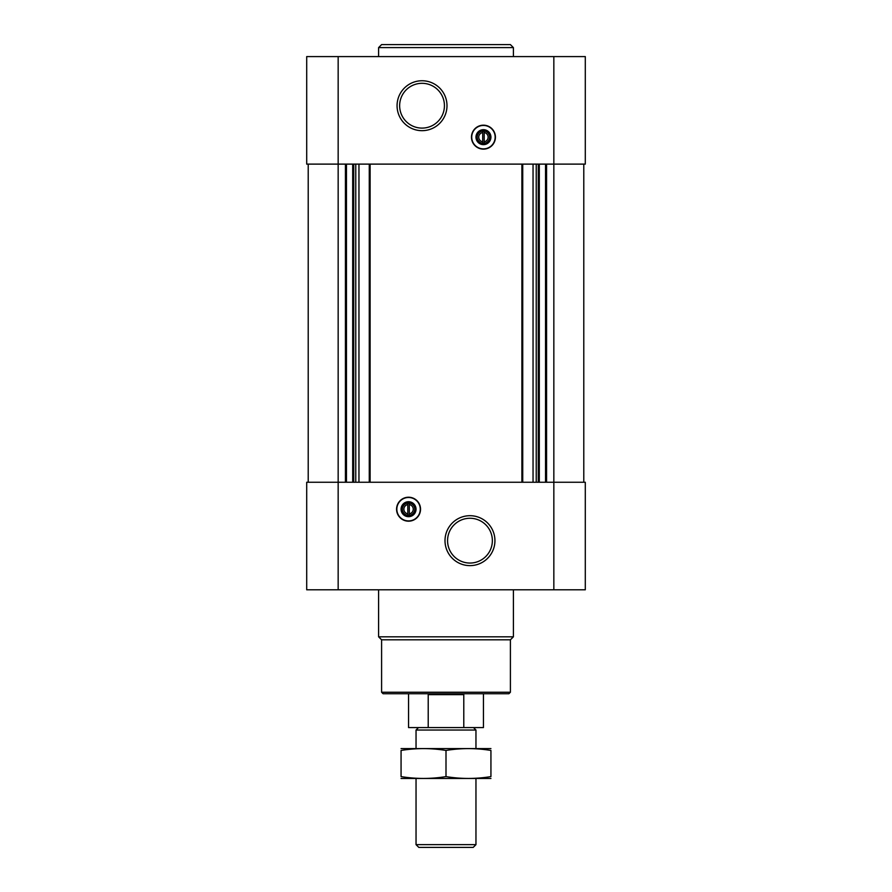 <?xml version="1.0" encoding="UTF-8"?>
<svg xmlns="http://www.w3.org/2000/svg" width="892" height="892" viewBox="0 0 892 892"><rect width="100%" height="100%" fill="white"/><g stroke="black" fill="none" stroke-linecap="round" stroke-linejoin="round"><path stroke-width="1.34" d="M484.189 141.795L484.189 131.169L482.695 131.169L482.695 132.529A4.694 4.694 0 0 0 482.695 141.795L482.695 143.155L484.189 143.155L484.189 141.795A4.694 4.694 0 0 0 484.189 132.529L484.189 131.169L482.695 131.169L482.695 143.155L484.189 143.155L484.189 141.795M407.811 504.571L407.811 513.837A4.694 4.694 0 0 1 407.811 504.571L407.811 503.211L407.811 504.571M338.157 56.586L585.297 56.586L585.297 164.117L306.703 164.117L306.703 56.586L338.157 56.586L338.157 482.249L306.703 482.249L306.703 589.79L585.297 589.79L585.297 482.249L338.157 482.249L338.157 589.79M408.558 521.184A11.986 11.986 0 0 0 420.533 509.209A11.986 11.986 0 0 0 408.558 497.223A11.986 11.986 0 0 0 396.572 509.209A11.986 11.986 0 0 0 408.558 521.184M469.961 515.699A24.954 24.954 0 0 1 491.581 553.14A24.954 24.954 0 0 1 448.353 553.14A24.954 24.954 0 0 1 469.961 515.699M583.792 164.117L583.792 482.249M308.208 164.117L308.208 482.249M483.442 149.142A11.986 11.986 0 0 0 493.822 131.169A11.986 11.986 0 0 0 473.072 131.169A11.986 11.986 0 0 0 483.442 149.142M422.039 80.748A24.954 24.954 0 0 1 443.647 118.19A24.954 24.954 0 0 1 400.419 118.19A24.954 24.954 0 0 1 422.039 80.748M510.402 692.237L381.598 692.237L383.092 693.731L508.908 693.731L510.402 692.237L510.402 639.809L513.402 636.81L513.402 589.79M381.598 692.237L381.598 639.809L510.402 639.809M381.598 639.809L378.598 636.81L513.402 636.81M378.598 636.81L378.598 589.79M469.961 518.263A22.389 22.389 0 0 1 489.351 551.858A22.389 22.389 0 0 1 450.572 551.858A22.389 22.389 0 0 1 469.961 518.263M408.558 497.491A11.719 11.719 0 0 1 418.705 515.063A11.719 11.719 0 0 1 398.412 515.063A11.719 11.719 0 0 1 408.558 497.491M408.558 501.717A7.493 7.493 0 0 1 415.036 512.945A7.493 7.493 0 0 1 402.069 512.945A7.493 7.493 0 0 1 408.558 501.717M408.558 503.01A6.188 6.188 0 0 1 413.921 512.298A6.188 6.188 0 0 1 403.195 512.298A6.188 6.188 0 0 1 408.558 503.01M409.305 503.211L409.305 504.571A4.694 4.694 0 0 1 409.305 513.837L409.305 503.211L407.811 503.211M409.305 515.197L409.305 513.837L409.305 515.197L407.811 515.197L409.305 515.197M407.811 513.837L407.811 515.197L407.811 513.837M422.039 83.313A22.389 22.389 0 0 1 441.428 116.908A22.389 22.389 0 0 1 402.649 116.908A22.389 22.389 0 0 1 422.039 83.313M483.442 143.356A6.188 6.188 0 0 0 488.805 134.068A6.188 6.188 0 0 0 478.079 134.068A6.188 6.188 0 0 0 483.442 143.356M483.442 144.649A7.493 7.493 0 0 0 489.931 133.421A7.493 7.493 0 0 0 476.964 133.421A7.493 7.493 0 0 0 483.442 144.649M483.442 148.875A11.719 11.719 0 0 0 493.588 131.302A11.719 11.719 0 0 0 473.295 131.302A11.719 11.719 0 0 0 483.442 148.875M378.598 56.586L378.598 47.599L513.402 47.599L513.402 56.586M378.598 47.599L381.598 44.6L510.402 44.6L513.402 47.599M428.216 727.582L463.784 727.582L463.784 694.634L428.216 694.634L428.216 727.582L408.558 727.582L408.558 693.731M463.784 727.582L483.442 727.582L483.442 693.731M418.504 727.582L416.04 730.035L475.96 730.035L473.496 727.582M475.96 844.646L416.04 844.646L418.805 847.4L473.195 847.4L475.96 844.646L475.96 778.504M416.04 844.646L416.04 778.504M416.04 748.544L416.04 730.035M401.065 778.46L490.935 778.46M490.935 776.597C490.935 779.051 490.935 779.051 490.935 776.597C475.96 779.051 460.974 779.051 446 776.597C431.026 779.051 416.04 779.051 401.065 776.597C401.065 779.051 401.065 779.051 401.065 776.597L401.065 750.451C401.065 747.998 401.065 747.998 401.065 750.451C416.04 747.998 431.026 747.998 446 750.451C460.974 747.998 475.96 747.998 490.935 750.451C490.935 747.998 490.935 747.998 490.935 750.451L490.935 776.597M446 776.597L446 750.451M401.065 748.589L490.935 748.589M553.843 56.586L553.843 589.79M546.573 164.117L546.573 482.249M545.536 164.117L545.536 482.249M539.303 164.117L539.303 482.249M538.266 164.117L538.266 482.249M536.226 164.117L536.226 482.249M533.048 164.117L533.048 482.249M522.734 164.117L522.734 482.249M521.887 164.117L521.887 482.249M370.113 164.117L370.113 482.249M369.266 164.117L369.266 482.249M358.952 164.117L358.952 482.249M355.774 164.117L355.774 482.249M353.734 164.117L353.734 482.249M352.697 164.117L352.697 482.249M346.464 164.117L346.464 482.249M345.427 164.117L345.427 482.249M475.96 748.544L475.96 730.035"/></g></svg>
